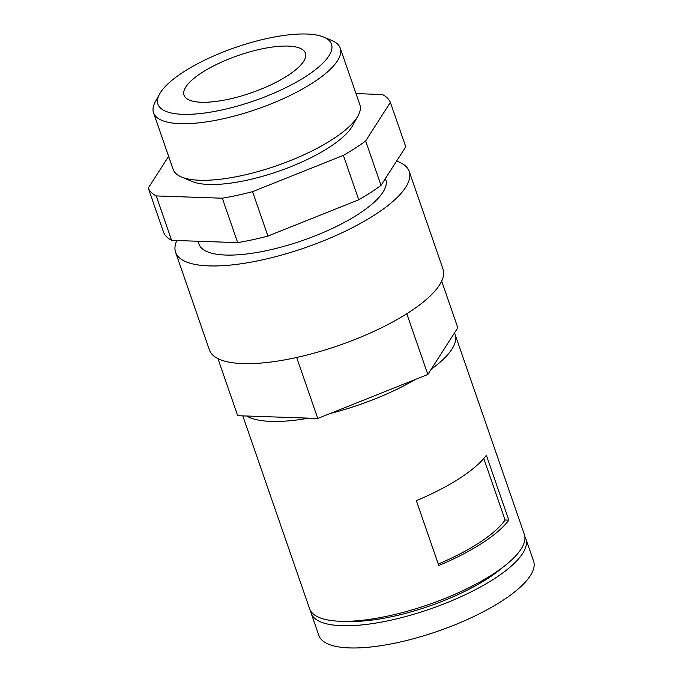 <?xml version="1.0" encoding="UTF-8"?>
<svg xmlns="http://www.w3.org/2000/svg" width="682" height="682" viewBox="0 0 682 682"><rect width="100%" height="100%" fill="white"/><g stroke="black" fill="none" stroke-linecap="round" stroke-linejoin="round"><path stroke-width="1.02" d="M396.609 161.071A123.595 38.064 160.9 0 1 409.191 171.404L443.027 269.109A123.595 38.064 160.9 0 1 338.681 345.518A123.595 38.064 160.9 0 1 209.434 349.994L175.598 252.289A123.595 38.064 160.9 0 1 176.817 240.533M409.191 171.404A123.595 38.064 160.9 0 1 304.845 247.813A123.595 38.064 160.9 0 1 175.598 252.289M385.407 178.522L385.756 179.519A98.796 30.426 160.9 0 1 302.348 240.593A98.796 30.426 160.9 0 1 199.033 244.173L198.027 241.258M171.617 240.354L237.694 242.622A128.438 39.547 160.9 0 0 267.941 236.066L358.749 199.783A128.438 39.547 160.9 0 0 381.025 185.351L405.764 146.8L390.385 102.394L365.646 140.944A128.438 39.547 160.9 0 1 343.37 155.368L252.562 191.651A128.438 39.547 160.9 0 1 222.315 198.206L156.238 195.939L171.617 240.354A128.438 39.547 160.9 0 1 163.654 232.477L148.275 188.07L168.625 156.349M441.68 281.146L457.818 327.761L454.451 333.004A113.621 34.987 160.9 0 1 455.124 334.555L524.33 534.407A113.621 34.987 160.9 0 1 428.415 604.644A113.621 34.987 160.9 0 1 309.602 608.762L242.809 415.875M455.124 334.555A113.621 34.987 160.9 0 1 431.203 369.235L427.836 374.478L415.474 379.422A113.621 34.987 160.9 0 1 330.139 413.514L317.778 418.45L308.784 418.143A113.621 34.987 160.9 0 1 246.696 416.011L237.703 415.705L217.942 358.63M486.368 455.295A113.621 34.987 160.9 0 1 416.327 500.656L438.782 565.497A113.621 34.987 160.9 0 0 508.823 520.136L486.368 455.295M156.238 195.939A128.438 39.547 160.9 0 1 148.275 188.07M356.013 93.613L382.414 94.517A128.438 39.547 160.9 0 1 390.385 102.394M323.814 37.101L332.006 40.553A98.796 30.426 160.9 0 1 340.258 48.124L359.857 104.73A98.796 30.426 160.9 0 1 358.059 115.77L352.458 125.906A89.709 27.621 160.9 0 1 278.367 171.335A89.709 27.621 160.9 0 1 192.043 181.455L181.386 176.953A98.796 30.426 160.9 0 1 173.134 169.383L153.535 112.777A98.796 30.426 160.9 0 1 155.334 101.737L159.639 93.946A91.814 28.269 160.9 0 1 183.322 72.062A91.814 28.269 160.9 0 1 323.814 37.101A91.814 28.269 160.9 0 1 253.968 100.885A91.814 28.269 160.9 0 1 159.639 93.946M358.059 115.77A98.796 30.426 160.9 0 1 276.449 165.803A98.796 30.426 160.9 0 1 181.386 176.953M340.258 48.124A98.796 30.426 160.9 0 1 256.85 109.197A98.796 30.426 160.9 0 1 153.535 112.777M201.778 72.693A64.219 19.778 160.9 0 1 265.187 48.226A64.219 19.778 160.9 0 1 305.408 53.153A64.219 19.778 160.9 0 1 251.189 92.854A64.219 19.778 160.9 0 1 184.038 95.182A64.219 19.778 160.9 0 1 201.778 72.693M524.859 536.708A113.621 34.987 160.9 0 1 525.865 538.848L533.554 561.056A113.621 34.987 160.9 0 1 437.639 631.293A113.621 34.987 160.9 0 1 318.826 635.411L311.137 613.203A113.621 34.987 160.9 0 1 310.608 610.902M525.865 538.848A113.621 34.987 160.9 0 1 429.95 609.086A113.621 34.987 160.9 0 1 311.137 613.203M502.907 567.236A103.741 31.943 160.9 0 1 346.737 621.319M454.451 333.004L431.203 369.235M406.796 313.729L427.836 374.478M296.67 357.479L317.778 418.45M308.784 418.143L246.696 416.011M415.474 379.422L330.139 413.514M222.315 198.206L237.694 242.622M252.562 191.651L267.941 236.066M343.37 155.368L358.749 199.783M365.646 140.944L381.025 185.351M483.785 458.5L505.089 520.008L508.823 520.136M505.089 520.008A108.677 33.469 160.9 0 1 438.27 564.031"/></g></svg>
